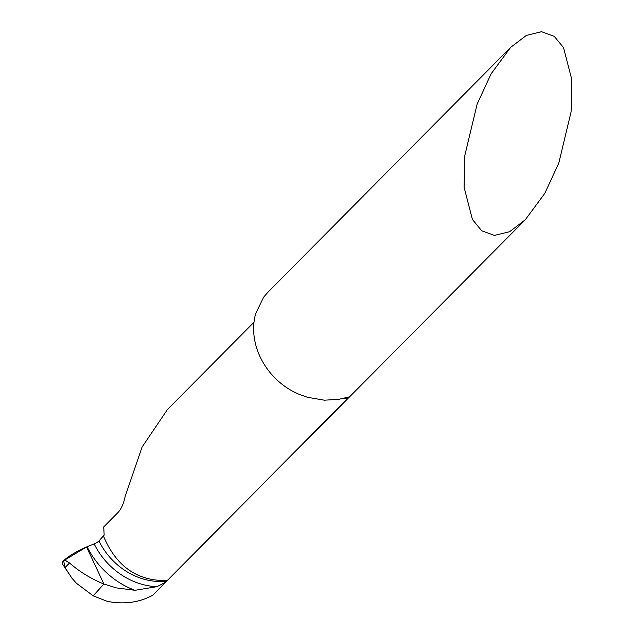 <?xml version="1.0" encoding="UTF-8"?>
<svg xmlns="http://www.w3.org/2000/svg" width="634" height="634" viewBox="0 0 634 634"><rect width="100%" height="100%" fill="white"/><g stroke="black" fill="none" stroke-linecap="round" stroke-linejoin="round"><path stroke-width="0.95" d="M525.301 219.76L152.683 595.263L349.168 396.916L339 399.277L324.426 400.197L307.49 397.304L298.693 394.142A65.881 56.172 -135.3 0 1 261.787 360.167A65.881 56.172 -135.3 0 1 255.684 313.592L263.649 297.148L267.508 292.678L510.655 47.36L526.371 35.417L541.507 31.7L554.243 36.344L563.523 47.629L571.852 79.781L571.091 111.83L558.816 163.009L544.828 193.322L525.301 219.76L509.585 231.703L494.449 235.42L481.713 230.776L472.433 219.491L464.096 187.339L464.865 155.29L477.14 104.111L491.128 73.798L510.655 47.36M165.506 582.329L156.986 586.672L135.026 590.309L116.284 587.876L103.897 584.017L93.19 595.841L107.209 601.325C123.947 604.622 139.108 602.601 152.683 595.263M103.897 584.017L86.565 546.968L103.897 584.017C90.955 578.747 79.512 571.741 69.55 563L65.564 560.527L63.646 560.702L65.009 567.581L72.038 578.335L76.46 583.28L93.19 595.841L103.897 584.017M167.273 580.538C137.419 581.307 116.133 566.424 103.405 535.881L98.983 540.976A3.955 0.705 -28.1 0 1 94.165 543.893L87.12 546.738A19.765 3.519 151.9 0 0 86.565 546.968A19.765 3.519 151.9 0 0 63.646 560.702A19.765 3.519 151.9 0 0 62.172 563.547L63.646 560.702L86.565 546.968M253.996 322.223L167.424 409.556L142.056 447.097L125.16 496.39C123.662 503.705 121.229 509.134 117.853 512.66L103.31 527.337A65.881 56.172 44.7 0 0 103.825 528.518L104.158 535.12L103.405 535.881M135.026 590.309A77.403 66.538 -130.6 0 1 87.12 546.738M156.986 586.672A68.591 58.962 -130.6 0 1 94.165 543.893M166.774 581.132A64.589 55.523 -130.6 0 1 98.983 540.976M342.384 398.532A65.881 56.172 44.7 0 0 348.05 398.168M65.009 567.581L69.55 563M62.148 563.507L72.3 578.668"/></g></svg>
